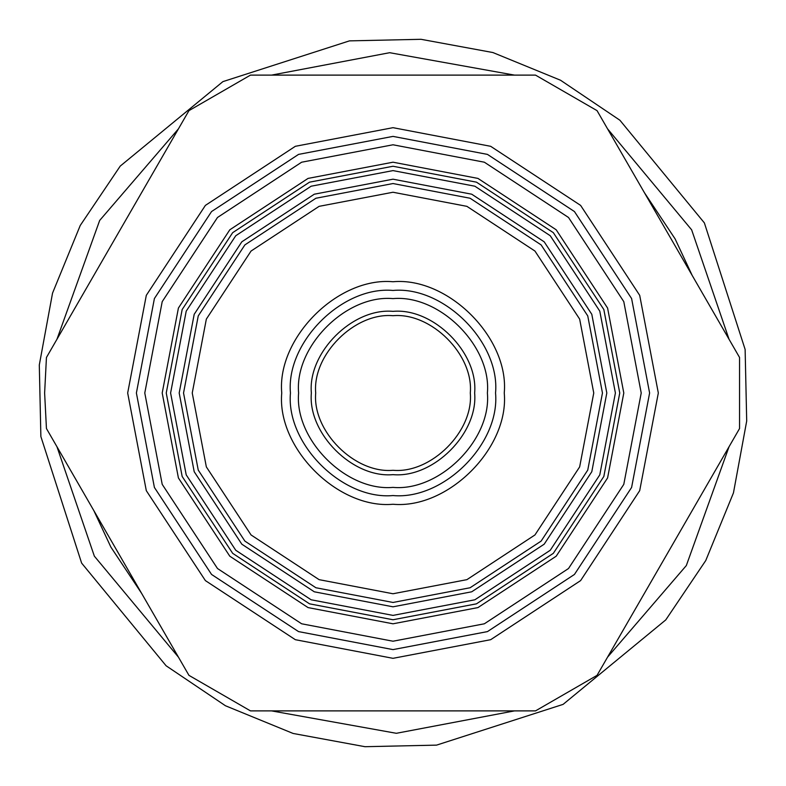 <?xml version="1.0" encoding="UTF-8"?>
<svg xmlns="http://www.w3.org/2000/svg" width="786" height="786" viewBox="0 0 786 786"><rect width="100%" height="100%" fill="white"/><g stroke="black" fill="none" stroke-linecap="round" stroke-linejoin="round"><path stroke-width="1.18" d="M644.432 593.292L692.171 510.595M692.171 275.405L675.105 238.885L644.432 192.708M440.75 75.112L345.25 75.112M141.568 192.708L93.829 275.405M93.829 510.595L110.895 547.115L141.568 593.292M345.25 710.888L440.75 710.888M563.1 704.374L436.544 745.128L364.989 746.7L293.109 733.456L225.464 705.759L166.101 665.771L81.626 563.1L40.872 436.544L39.3 364.989L52.544 293.109L80.241 225.464L120.229 166.101L222.9 81.626L349.456 40.872L421.011 39.3L492.891 52.544L560.536 80.241L619.899 120.229L704.374 222.9L745.128 349.456L746.7 421.011L733.456 492.891L705.759 560.536L665.771 619.899L563.1 704.374M178.442 128.845L99.675 220.444L56.956 339.267M56.956 446.733L94.349 556.154L178.442 657.155M271.504 710.888L396.331 733.299L514.496 710.888M607.558 657.155L686.325 565.556L729.044 446.733M729.044 339.267L691.651 229.846L607.558 128.845M514.496 75.112L389.669 52.701L271.504 75.112M46.443 428.527L44.625 393L46.443 357.473L188.954 110.639L250.488 75.112L535.512 75.112L597.046 110.639L739.557 357.473L739.557 428.527L597.046 675.361L535.512 710.888L250.488 710.888L188.954 675.361L46.443 428.527L188.954 675.361M623.799 393L607.588 477.957L556.203 556.203L477.957 607.588L393 623.799L308.043 607.588L229.797 556.203L178.412 477.957L162.201 393L178.412 308.043L229.797 229.797L308.043 178.412L393 162.201L477.957 178.412L556.203 229.797L607.588 308.043L623.799 393M188.954 110.639L46.443 357.473M739.557 357.473L597.046 110.639M597.046 675.361L739.557 428.527M602.459 393L587.751 315.903L541.112 244.888L470.097 198.249L393 183.541L315.903 198.249L244.888 244.888L198.249 315.903L183.541 393L198.249 470.097L244.888 541.112L315.903 587.751L393 602.459L470.097 587.751L541.112 541.112L587.751 470.097L602.459 393M166.249 393L182.165 476.463L232.666 553.334L309.537 603.835L393 619.751L476.463 603.835L553.334 553.334L603.835 476.463L619.751 393L603.835 309.537L553.334 232.666L476.463 182.165L393 166.249L309.537 182.165L232.666 232.666L182.165 309.537L166.249 393M315.707 393C312.248 354.761 354.761 312.248 393 315.707C431.239 312.248 473.752 354.761 470.293 393C473.752 431.239 431.239 473.752 393 470.293C354.761 473.752 312.248 431.239 315.707 393M311.354 393C307.699 433.4 352.6 478.301 393 474.646C433.4 478.301 478.301 433.4 474.646 393C478.301 352.6 433.4 307.699 393 311.354C352.6 307.699 307.699 352.6 311.354 393M487.389 393C491.604 346.302 439.698 294.396 393 298.611C346.302 294.396 294.396 346.302 298.611 393C294.396 439.698 346.302 491.604 393 487.389C439.698 491.604 491.604 439.698 487.389 393M495.553 393C500.142 443.736 443.736 500.142 393 495.553C342.264 500.142 285.858 443.736 290.447 393C285.858 342.264 342.264 285.858 393 290.447C443.736 285.858 500.142 342.264 495.553 393M649.609 393L631.6 487.458L574.448 574.448L487.458 631.6L393 649.609L298.542 631.6L211.552 574.448L154.4 487.458L136.391 393L154.4 298.542L211.552 211.552L298.542 154.4L393 136.391L487.458 154.4L574.448 211.552L631.6 298.542L649.609 393M127.676 393L146.304 490.661L205.392 580.608L295.34 639.696L393 658.324L490.661 639.696L580.608 580.608L639.696 490.661L658.324 393L639.696 295.34L580.608 205.392L490.661 146.304L393 127.676L295.34 146.304L205.392 205.392L146.304 295.34L127.676 393M641.219 393L623.789 301.637L568.514 217.486L484.363 162.211L393 144.781L301.637 162.211L217.486 217.486L162.211 301.637L144.781 393L162.211 484.363L217.486 568.514L301.637 623.789L393 641.219L484.363 623.789L568.514 568.514L623.789 484.363L641.219 393M179.188 393L194.201 471.708L241.813 544.187L314.292 591.799L393 606.812L471.708 591.799L544.187 544.187L591.799 471.708L606.812 393L591.799 314.292L544.187 241.813L471.708 194.201L393 179.188L314.292 194.201L241.813 241.813L194.201 314.292L179.188 393M170.601 393L186.213 311.138L235.741 235.741L311.138 186.213L393 170.601L474.862 186.213L550.259 235.741L599.787 311.138L615.399 393L599.787 474.862L550.259 550.259L474.862 599.787L393 615.399L311.138 599.787L235.741 550.259L186.213 474.862L170.601 393M593.754 393L579.655 466.894L534.952 534.952L466.894 579.655L393 593.754L319.106 579.655L251.048 534.952L206.345 466.894L192.246 393L206.345 319.106L251.048 251.048L319.106 206.345L393 192.246L466.894 206.345L534.952 251.048L579.655 319.106L593.754 393M281.742 393C276.76 448.049 337.951 509.24 393 504.258C448.049 509.24 509.24 448.049 504.258 393C509.24 337.951 448.049 276.76 393 281.742C337.951 276.76 276.76 337.951 281.742 393"/></g></svg>
